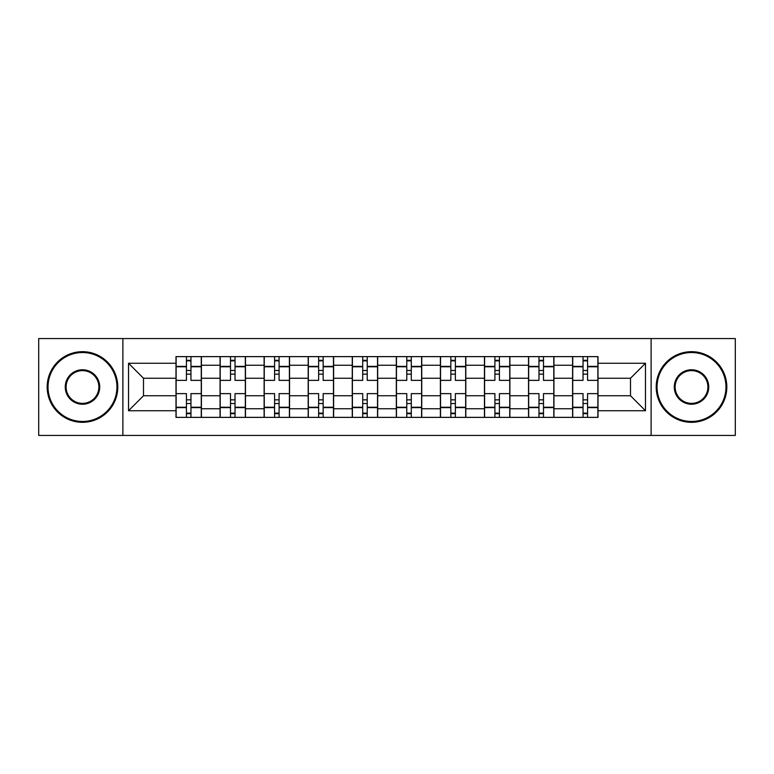 <?xml version="1.0" encoding="UTF-8"?>
<svg xmlns="http://www.w3.org/2000/svg" width="774" height="774" viewBox="0 0 774 774"><rect width="100%" height="100%" fill="white"/><g stroke="black" fill="none" stroke-linecap="round" stroke-linejoin="round"><path stroke-width="1.16" d="M651.118 435.443L735.3 435.443L735.3 338.557L38.7 338.557L38.7 435.443L651.118 435.443L651.118 338.557M220.058 417.37L220.058 365.251L201.414 365.251L201.414 417.37M201.414 365.251L201.414 356.63M220.058 365.251L220.058 356.63M245.474 356.63L245.474 417.37M264.118 417.37L264.118 356.63M289.544 356.63L289.544 417.37M308.187 417.37L308.187 356.63M333.613 356.63L333.613 417.37M352.257 417.37L352.257 356.63M377.673 356.63L377.673 417.37M396.327 417.37L396.327 356.63M421.743 356.63L421.743 417.37M440.387 417.37L440.387 356.63M465.813 356.63L465.813 417.37M484.456 417.37L484.456 356.63M509.882 356.63L509.882 417.37M528.526 417.37L528.526 356.63M553.942 356.63L553.942 417.37M572.586 417.37L572.586 356.63M572.586 395.756L553.942 395.756M528.526 395.756L509.882 395.756M484.456 395.756L465.813 395.756M440.387 395.756L421.743 395.756M396.327 395.756L377.673 395.756M352.257 395.756L333.613 395.756M308.187 395.756L289.544 395.756M264.118 395.756L245.474 395.756M220.058 395.756L201.414 395.756M572.586 378.244L553.942 378.244M528.526 378.244L509.882 378.244M484.456 378.244L465.813 378.244M440.387 378.244L421.743 378.244M396.327 378.244L377.673 378.244M352.257 378.244L333.613 378.244M308.187 378.244L289.544 378.244M264.118 378.244L245.474 378.244M220.058 378.244L201.414 378.244M143.5 395.756L175.988 395.756L175.988 378.244L143.5 378.244L143.5 395.756L128.532 410.733L128.532 363.267L175.988 363.267L175.988 378.244M598.012 378.244L598.012 395.756L630.5 395.756L630.5 378.244L598.012 378.244L598.012 356.63L175.988 356.63L175.988 363.267M598.012 363.267L645.468 363.267L645.468 410.733L598.012 410.733L598.012 395.756M175.988 395.756L175.988 417.37L598.012 417.37L598.012 410.733M175.988 410.733L128.532 410.733M122.882 435.443L122.882 338.557M190.955 413.132L186.437 413.132M186.437 360.868L190.955 360.868M235.025 413.132L230.507 413.132M230.507 360.868L235.025 360.868M279.095 413.132L274.577 413.132M274.577 360.868L279.095 360.868M323.155 413.132L318.636 413.132M318.636 360.868L323.155 360.868M367.224 413.132L362.706 413.132M362.706 360.868L367.224 360.868M411.294 413.132L406.776 413.132M406.776 360.868L411.294 360.868M455.364 413.132L450.845 413.132M450.845 360.868L455.364 360.868M499.424 413.132L494.905 413.132M494.905 360.868L499.424 360.868M543.493 413.132L538.975 413.132M538.975 360.868L543.493 360.868M587.563 413.132L583.045 413.132M583.045 360.868L587.563 360.868M128.532 363.267L143.5 378.244M630.5 395.756L645.468 410.733M630.5 378.244L645.468 363.267M201.269 417.37L201.269 380.363L190.955 380.363L190.955 356.63M186.437 356.63L186.437 380.363L176.124 380.363L176.124 356.63M201.269 380.363L201.269 356.63M176.124 417.37L176.124 393.637L186.437 393.637L186.437 417.37M190.955 417.37L190.955 393.637L201.269 393.637M186.437 374.152L190.955 374.152M176.124 393.637L176.124 380.363M190.955 399.848L186.437 399.848M190.955 413.693L186.437 413.693M186.437 403.525L190.955 403.525M190.955 370.475L186.437 370.475M186.437 360.307L190.955 360.307M245.339 417.37L245.339 380.363L235.025 380.363L235.025 356.63M230.507 356.63L230.507 380.363L220.193 380.363L220.193 356.63M245.339 380.363L245.339 356.63M220.193 417.37L220.193 393.637L230.507 393.637L230.507 417.37M235.025 417.37L235.025 393.637L245.339 393.637M230.507 374.152L235.025 374.152M220.193 393.637L220.193 380.363M235.025 399.848L230.507 399.848M235.025 413.693L230.507 413.693M230.507 403.525L235.025 403.525M235.025 370.475L230.507 370.475M230.507 360.307L235.025 360.307M289.399 417.37L289.399 380.363L279.095 380.363L279.095 356.63M274.577 356.63L274.577 380.363L264.263 380.363L264.263 356.63M289.399 380.363L289.399 356.63M264.263 417.37L264.263 393.637L274.577 393.637L274.577 417.37M279.095 417.37L279.095 393.637L289.399 393.637M274.577 374.152L279.095 374.152M264.263 393.637L264.263 380.363M279.095 399.848L274.577 399.848M279.095 413.693L274.577 413.693M274.577 403.525L279.095 403.525M279.095 370.475L274.577 370.475M274.577 360.307L279.095 360.307M333.468 417.37L333.468 380.363L323.155 380.363L323.155 356.63M318.636 356.63L318.636 380.363L308.333 380.363L308.333 356.63M333.468 380.363L333.468 356.63M308.333 417.37L308.333 393.637L318.636 393.637L318.636 417.37M323.155 417.37L323.155 393.637L333.468 393.637M318.636 374.152L323.155 374.152M308.333 393.637L308.333 380.363M323.155 399.848L318.636 399.848M323.155 413.693L318.636 413.693M318.636 403.525L323.155 403.525M323.155 370.475L318.636 370.475M318.636 360.307L323.155 360.307M377.538 417.37L377.538 380.363L367.224 380.363L367.224 356.63M362.706 356.63L362.706 380.363L352.393 380.363L352.393 356.63M377.538 380.363L377.538 356.63M352.393 417.37L352.393 393.637L362.706 393.637L362.706 417.37M367.224 417.37L367.224 393.637L377.538 393.637M362.706 374.152L367.224 374.152M352.393 393.637L352.393 380.363M367.224 399.848L362.706 399.848M367.224 413.693L362.706 413.693M362.706 403.525L367.224 403.525M367.224 370.475L362.706 370.475M362.706 360.307L367.224 360.307M421.607 417.37L421.607 380.363L411.294 380.363L411.294 356.63M406.776 356.63L406.776 380.363L396.462 380.363L396.462 356.63M421.607 380.363L421.607 356.63M396.462 417.37L396.462 393.637L406.776 393.637L406.776 417.37M411.294 417.37L411.294 393.637L421.607 393.637M406.776 374.152L411.294 374.152M396.462 393.637L396.462 380.363M411.294 399.848L406.776 399.848M411.294 413.693L406.776 413.693M406.776 403.525L411.294 403.525M411.294 370.475L406.776 370.475M406.776 360.307L411.294 360.307M82.489 421.462A34.462 34.462 0 0 0 116.951 387A34.462 34.462 0 0 0 82.489 352.538A34.462 34.462 0 0 0 48.027 387A34.462 34.462 0 0 0 82.489 421.462M82.489 351.686A35.314 35.314 0 0 1 117.793 387A35.314 35.314 0 0 1 82.489 422.314A35.314 35.314 0 0 1 47.175 387A35.314 35.314 0 0 1 82.489 351.686M82.489 404.231A17.231 17.231 0 0 1 65.258 387A17.231 17.231 0 0 1 82.489 369.769A17.231 17.231 0 0 1 99.72 387A17.231 17.231 0 0 1 82.489 404.231M82.489 370.62A16.38 16.38 0 0 0 66.1 387A16.38 16.38 0 0 0 82.489 403.38A16.38 16.38 0 0 0 98.869 387A16.38 16.38 0 0 0 82.489 370.62M691.511 421.462A34.462 34.462 0 0 0 725.973 387A34.462 34.462 0 0 0 691.511 352.538A34.462 34.462 0 0 0 657.049 387A34.462 34.462 0 0 0 691.511 421.462M691.511 351.686A35.314 35.314 0 0 1 726.825 387A35.314 35.314 0 0 1 691.511 422.314A35.314 35.314 0 0 1 656.207 387A35.314 35.314 0 0 1 691.511 351.686M691.511 404.231A17.231 17.231 0 0 1 674.28 387A17.231 17.231 0 0 1 691.511 369.769A17.231 17.231 0 0 1 708.742 387A17.231 17.231 0 0 1 691.511 404.231M691.511 370.62A16.38 16.38 0 0 0 675.131 387A16.38 16.38 0 0 0 691.511 403.38A16.38 16.38 0 0 0 707.9 387A16.38 16.38 0 0 0 691.511 370.62M465.667 417.37L465.667 380.363L455.364 380.363L455.364 356.63M450.845 356.63L450.845 380.363L440.532 380.363L440.532 356.63M465.667 380.363L465.667 356.63M440.532 417.37L440.532 393.637L450.845 393.637L450.845 417.37M455.364 417.37L455.364 393.637L465.667 393.637M450.845 374.152L455.364 374.152M440.532 393.637L440.532 380.363M455.364 399.848L450.845 399.848M455.364 413.693L450.845 413.693M450.845 403.525L455.364 403.525M455.364 370.475L450.845 370.475M450.845 360.307L455.364 360.307M509.737 417.37L509.737 380.363L499.424 380.363L499.424 356.63M494.905 356.63L494.905 380.363L484.601 380.363L484.601 356.63M509.737 380.363L509.737 356.63M484.601 417.37L484.601 393.637L494.905 393.637L494.905 417.37M499.424 417.37L499.424 393.637L509.737 393.637M494.905 374.152L499.424 374.152M484.601 393.637L484.601 380.363M499.424 399.848L494.905 399.848M499.424 413.693L494.905 413.693M494.905 403.525L499.424 403.525M499.424 370.475L494.905 370.475M494.905 360.307L499.424 360.307M553.807 417.37L553.807 380.363L543.493 380.363L543.493 356.63M538.975 356.63L538.975 380.363L528.661 380.363L528.661 356.63M553.807 380.363L553.807 356.63M528.661 417.37L528.661 393.637L538.975 393.637L538.975 417.37M543.493 417.37L543.493 393.637L553.807 393.637M538.975 374.152L543.493 374.152M528.661 393.637L528.661 380.363M543.493 399.848L538.975 399.848M543.493 413.693L538.975 413.693M538.975 403.525L543.493 403.525M543.493 370.475L538.975 370.475M538.975 360.307L543.493 360.307M597.876 417.37L597.876 380.363L587.563 380.363L587.563 356.63M583.045 356.63L583.045 380.363L572.731 380.363L572.731 356.63M597.876 380.363L597.876 356.63M572.731 417.37L572.731 393.637L583.045 393.637L583.045 417.37M587.563 417.37L587.563 393.637L597.876 393.637M583.045 374.152L587.563 374.152M572.731 393.637L572.731 380.363M587.563 399.848L583.045 399.848M587.563 413.693L583.045 413.693M583.045 403.525L587.563 403.525M587.563 370.475L583.045 370.475M583.045 360.307L587.563 360.307M528.526 365.251L509.882 365.251M484.456 365.251L465.813 365.251M440.387 365.251L421.743 365.251M396.327 365.251L377.673 365.251M352.257 365.251L333.613 365.251M308.187 365.251L289.544 365.251M264.118 365.251L245.474 365.251M572.586 365.251L553.942 365.251M528.526 408.749L509.882 408.749M484.456 408.749L465.813 408.749M440.387 408.749L421.743 408.749M396.327 408.749L377.673 408.749M352.257 408.749L333.613 408.749M308.187 408.749L289.544 408.749M264.118 408.749L245.474 408.749M220.058 408.749L201.414 408.749M572.586 408.749L553.942 408.749M201.269 366.383L190.955 366.383M186.437 366.383L176.124 366.383M186.437 366.76L176.124 366.76M186.437 407.24L176.124 407.24M186.437 407.617L176.124 407.617M201.269 407.617L190.955 407.617M201.269 366.76L190.955 366.76M201.269 407.24L190.955 407.24M245.339 366.383L235.025 366.383M230.507 366.383L220.193 366.383M230.507 366.76L220.193 366.76M230.507 407.24L220.193 407.24M230.507 407.617L220.193 407.617M245.339 407.617L235.025 407.617M245.339 366.76L235.025 366.76M245.339 407.24L235.025 407.24M289.399 366.383L279.095 366.383M274.577 366.383L264.263 366.383M274.577 366.76L264.263 366.76M274.577 407.24L264.263 407.24M274.577 407.617L264.263 407.617M289.399 407.617L279.095 407.617M289.399 366.76L279.095 366.76M289.399 407.24L279.095 407.24M333.468 366.383L323.155 366.383M318.636 366.383L308.333 366.383M318.636 366.76L308.333 366.76M318.636 407.24L308.333 407.24M318.636 407.617L308.333 407.617M333.468 407.617L323.155 407.617M333.468 366.76L323.155 366.76M333.468 407.24L323.155 407.24M377.538 366.383L367.224 366.383M362.706 366.383L352.393 366.383M362.706 366.76L352.393 366.76M362.706 407.24L352.393 407.24M362.706 407.617L352.393 407.617M377.538 407.617L367.224 407.617M377.538 366.76L367.224 366.76M377.538 407.24L367.224 407.24M421.607 366.383L411.294 366.383M406.776 366.383L396.462 366.383M406.776 366.76L396.462 366.76M406.776 407.24L396.462 407.24M406.776 407.617L396.462 407.617M421.607 407.617L411.294 407.617M421.607 366.76L411.294 366.76M421.607 407.24L411.294 407.24M465.667 366.383L455.364 366.383M450.845 366.383L440.532 366.383M450.845 366.76L440.532 366.76M450.845 407.24L440.532 407.24M450.845 407.617L440.532 407.617M465.667 407.617L455.364 407.617M465.667 366.76L455.364 366.76M465.667 407.24L455.364 407.24M509.737 366.383L499.424 366.383M494.905 366.383L484.601 366.383M494.905 366.76L484.601 366.76M494.905 407.24L484.601 407.24M494.905 407.617L484.601 407.617M509.737 407.617L499.424 407.617M509.737 366.76L499.424 366.76M509.737 407.24L499.424 407.24M553.807 366.383L543.493 366.383M538.975 366.383L528.661 366.383M538.975 366.76L528.661 366.76M538.975 407.24L528.661 407.24M538.975 407.617L528.661 407.617M553.807 407.617L543.493 407.617M553.807 366.76L543.493 366.76M553.807 407.24L543.493 407.24M597.876 366.383L587.563 366.383M583.045 366.383L572.731 366.383M583.045 366.76L572.731 366.76M583.045 407.24L572.731 407.24M583.045 407.617L572.731 407.617M597.876 407.617L587.563 407.617M597.876 366.76L587.563 366.76M597.876 407.24L587.563 407.24"/></g></svg>
